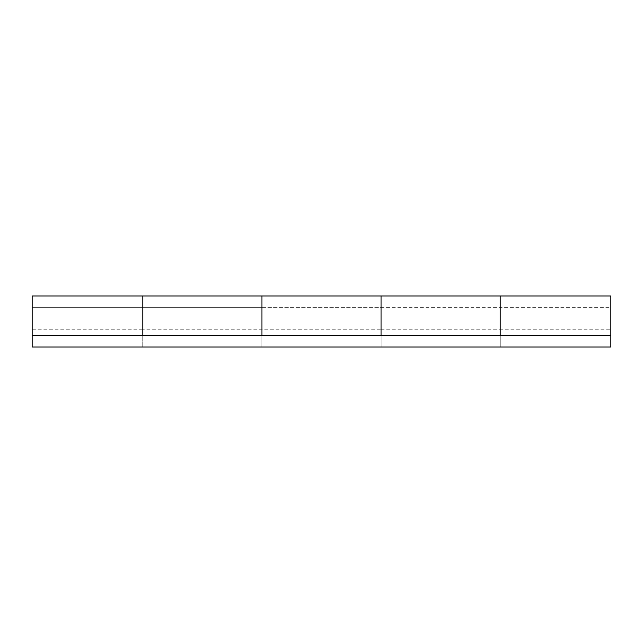 <?xml version="1.0" encoding="UTF-8"?>
<svg xmlns="http://www.w3.org/2000/svg" width="643" height="643" viewBox="0 0 643 643"><rect width="100%" height="100%" fill="white"/><g stroke="black" fill="none" stroke-linecap="round" stroke-linejoin="round"><path stroke-width="0.48" stroke-dasharray="3.21 2.41" d="M261.926 295.973L261.926 335.397L142.786 335.397L142.786 307.314L142.786 335.686L381.074 335.686L261.926 335.686L261.926 347.027L261.926 309.034L261.926 329.224L142.786 329.224L142.786 335.397L142.786 295.973M261.926 335.686L32.15 335.686L32.15 347.027L32.15 299.067L32.15 335.686L610.85 335.686L610.85 299.067L610.85 335.686L500.214 335.686L500.214 347.027L500.214 335.686L610.85 335.686L32.15 335.686L142.786 335.686L142.786 309.034L142.786 329.224L32.15 329.224L32.15 307.314L261.926 307.314L261.926 347.027L32.15 347.027L142.786 347.027L142.786 335.686L142.786 347.027L261.926 347.027L261.926 299.067L261.926 335.397M500.214 295.973L500.214 335.397L381.074 335.397L381.074 299.067L381.074 347.027L261.926 347.027L500.214 347.027L381.074 347.027L381.074 295.973M610.85 335.686L610.85 347.027L500.214 347.027L500.214 335.686L381.074 335.686L500.214 335.686L500.214 309.034L500.214 329.224L381.074 329.224L381.074 307.314L261.926 307.314L261.926 329.224L381.074 329.224L381.074 335.397M381.074 335.686L381.074 307.314L500.214 307.314L500.214 329.224L610.85 329.224L610.85 307.314L500.214 307.314L500.214 335.686M32.15 335.686L32.15 347.027L610.85 347.027L500.214 347.027L500.214 299.067L500.214 335.397M32.15 307.418L32.15 321.5L32.15 307.314L610.85 307.314L610.85 335.654L610.85 307.418M32.15 321.5L32.15 335.654L32.15 321.5"/><path stroke-width="0.96" d="M261.926 335.686L261.926 295.973L261.926 335.397L381.074 335.397L381.074 295.973L381.074 335.686M610.85 335.654L610.85 347.027L32.15 347.027L32.15 335.397L142.786 335.397L142.786 295.973L142.786 335.686M500.214 335.686L500.214 295.973L500.214 335.397L610.85 335.397L610.85 295.973L32.15 295.973L32.15 335.397M610.85 335.397L32.15 335.654"/></g></svg>
